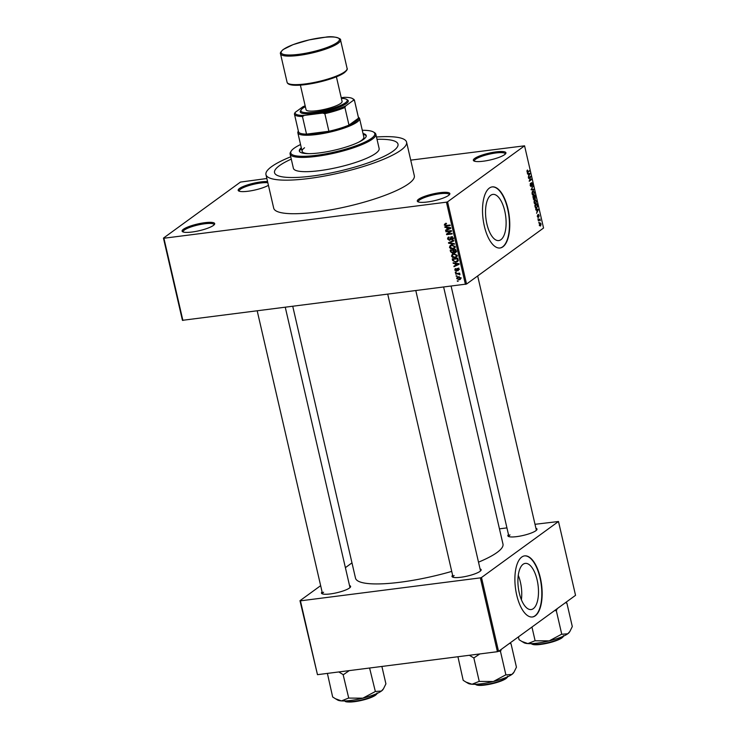 <?xml version="1.0" encoding="UTF-8"?>
<svg xmlns="http://www.w3.org/2000/svg" width="739" height="739" viewBox="0 0 739 739"><rect width="100%" height="100%" fill="white"/><g stroke="black" fill="none" stroke-linecap="round" stroke-linejoin="round"><path stroke-width="1.11" d="M418.579 199.253A16.72 3.455 167 0 1 438.153 192.934A16.72 3.455 167 0 1 449.654 194.366A16.72 3.455 167 0 1 448.564 195.419A16.72 3.455 167 0 1 432.398 201.128A16.72 3.455 167 0 1 417.812 201.719A16.72 3.455 167 0 1 418.579 199.253M449.201 194.893A15.842 3.27 -13 0 0 449.201 194.616A15.842 3.27 -13 0 0 436.509 194.274A15.842 3.27 -13 0 0 419.558 199.992A15.842 3.27 -13 0 0 418.329 201.738A15.842 3.27 -13 0 0 418.45 201.996M183.401 229.275A16.72 3.455 167 0 1 202.976 222.956A16.72 3.455 167 0 1 214.486 224.397A16.72 3.455 167 0 1 213.386 225.45A16.72 3.455 167 0 1 197.221 231.15A16.72 3.455 167 0 1 182.635 231.75A16.72 3.455 167 0 1 183.401 229.275M214.033 224.924A15.842 3.27 -13 0 0 214.024 224.638A15.842 3.27 -13 0 0 201.331 224.296A15.842 3.27 -13 0 0 184.38 230.014A15.842 3.27 -13 0 0 183.152 231.769A15.842 3.27 -13 0 0 183.272 232.028M268.423 185.323A16.72 3.455 167 0 1 252.165 190.588A16.72 3.455 167 0 1 238.697 190.967A16.72 3.455 167 0 1 239.464 188.491A16.72 3.455 167 0 1 252.562 183.484A16.72 3.455 167 0 1 267.564 181.582M267.832 182.764A15.842 3.27 -13 0 0 253.532 184.316A15.842 3.27 -13 0 0 240.452 189.23A15.842 3.27 -13 0 0 239.224 190.976A15.842 3.27 -13 0 0 239.334 191.235M474.641 158.469A16.72 3.455 167 0 1 494.215 152.142A16.72 3.455 167 0 1 505.725 153.583A16.72 3.455 167 0 1 504.626 154.636A16.72 3.455 167 0 1 488.461 160.335A16.72 3.455 167 0 1 473.875 160.936A16.72 3.455 167 0 1 474.641 158.469M505.264 154.109A15.842 3.27 -13 0 0 505.264 153.823A15.842 3.27 -13 0 0 492.571 153.49A15.842 3.27 -13 0 0 475.62 159.199A15.842 3.27 -13 0 0 474.392 160.954A15.842 3.27 -13 0 0 474.512 161.213M533.318 608.65A23.269 9.94 82.7 0 0 537.659 582.563A23.269 9.94 82.7 0 0 525.253 563.386A23.269 9.94 82.7 0 0 523.083 564.282A23.269 9.94 82.7 0 0 518.741 590.369A23.269 9.94 82.7 0 0 531.147 609.546A23.269 9.94 82.7 0 0 533.318 608.65M521.392 599.763A23.269 9.94 82.7 0 0 518.27 575.311M535.295 615.79A30.798 13.163 82.7 0 0 541.04 581.26A30.798 13.163 82.7 0 0 524.616 555.876A30.798 13.163 82.7 0 0 521.734 557.067A30.798 13.163 82.7 0 0 515.998 591.597A30.798 13.163 82.7 0 0 532.413 616.982A30.798 13.163 82.7 0 0 535.295 615.79M532.256 617A30.798 13.163 82.7 0 0 534.981 615.827A30.798 13.163 82.7 0 0 540.754 581.482A30.798 13.163 82.7 0 0 524.459 555.894M490.705 195.308A23.269 9.94 -97.3 0 1 492.876 194.403A23.269 9.94 -97.3 0 1 505.282 213.58A23.269 9.94 -97.3 0 1 500.94 239.667A23.269 9.94 -97.3 0 1 498.77 240.563A23.269 9.94 -97.3 0 1 486.364 221.386A23.269 9.94 -97.3 0 1 490.705 195.308M502.917 246.808A30.798 13.163 82.7 0 0 508.663 212.278A30.798 13.163 82.7 0 0 492.239 186.893A30.798 13.163 82.7 0 0 489.357 188.085A30.798 13.163 82.7 0 0 483.62 222.615A30.798 13.163 82.7 0 0 500.035 247.999A30.798 13.163 82.7 0 0 502.917 246.808M499.878 248.018A30.798 13.163 82.7 0 0 502.603 246.854A30.798 13.163 82.7 0 0 508.377 212.499A30.798 13.163 82.7 0 0 492.082 186.921M480.054 568.901A14.956 3.085 167 0 1 480.969 570.434A14.956 3.085 167 0 1 479.99 571.376A14.956 3.085 167 0 1 465.524 576.475A14.956 3.085 167 0 1 452.471 577.011A14.956 3.085 167 0 1 452.619 575.238M480.498 570.961A14.078 2.91 -13 0 0 480.489 570.757L415.835 290.723M535.914 528.265A14.956 3.085 167 0 1 536.828 529.789A14.956 3.085 167 0 1 535.849 530.731A14.956 3.085 167 0 1 521.383 535.84A14.956 3.085 167 0 1 508.33 536.375A14.956 3.085 167 0 1 508.478 534.602M536.357 530.325A14.078 2.91 -13 0 0 536.348 530.122L477.671 275.961M349.529 585.565A14.956 3.085 167 0 1 350.434 587.099A14.956 3.085 167 0 1 349.455 588.041A14.956 3.085 167 0 1 334.989 593.14A14.956 3.085 167 0 1 321.936 593.676A14.956 3.085 167 0 1 322.084 591.902M349.963 587.625A14.078 2.91 -13 0 0 349.953 587.422L285.3 307.387M290.741 156.788A72.163 14.9 -13 0 0 271.555 166.663A72.163 14.9 -13 0 0 265.957 174.635A72.163 14.9 -13 0 0 323.774 176.178A72.163 14.9 -13 0 0 400.981 150.137A72.163 14.9 -13 0 0 406.579 142.165A72.163 14.9 -13 0 0 376.484 136.992M265.957 174.635L273.707 208.186A72.163 14.9 -13 0 0 331.525 209.737A72.163 14.9 -13 0 0 408.722 183.697A72.163 14.9 -13 0 0 414.32 175.725L406.579 142.165M292.773 306.436L355.496 578.12A75.683 15.621 -13 0 0 451.732 571.395M478.502 562.167A75.683 15.621 -13 0 0 497.107 552.439A75.683 15.621 -13 0 0 502.973 544.08L443.668 287.175M393.083 151.144A63.36 13.08 -13 0 0 397.998 144.142A63.36 13.08 -13 0 0 377.019 139.329A63.36 13.08 -13 0 1 397.998 144.142A63.36 13.08 -13 0 1 393.083 151.144A63.36 13.08 -13 0 1 325.299 174.016A63.36 13.08 -13 0 1 274.529 172.649A63.36 13.08 -13 0 0 325.299 174.016A63.36 13.08 -13 0 0 393.083 151.144M291.277 159.125A63.36 13.08 -13 0 0 279.444 165.656A63.36 13.08 -13 0 0 274.529 172.649A63.36 13.08 -13 0 1 279.444 165.656A63.36 13.08 -13 0 1 291.277 159.125M457.025 276.201L456.111 275.767L457.025 276.201M457.829 273.901L455.741 274.169L455.621 273.633L459.64 273.116L459.122 273.735L459.88 274.816L457.829 273.901L458.743 273.236M456.185 272.543L455.27 272.109L456.185 272.543M457.164 270.483L456.305 271.111L454.707 269.984L455.695 268.516L455.289 269.947L456.406 270.409L457.441 268.377L458.864 269.43L457.995 270.816L458.291 269.523L457.644 268.894L456.305 271.111L456.887 270.899M455.076 268.802L455.695 268.516M455.889 269.042L455.289 269.947M456.074 270.594L457.256 269.79M456.951 268.553L457.441 268.377M457.801 270.289L458.78 269.172M458.189 268.497L457.349 269.116M455.012 263.611L453.247 263.361L453.118 262.798L459.021 263.721L459.15 264.285L454.023 266.696L453.894 266.132L455.436 265.458L455.012 263.611L455.593 263.186M452.536 254.077L453.783 253.689L457.173 255.38L456.443 257.209L452.693 257.523L451.501 256.1L452.259 254.253M450.513 245.302L451.76 244.914L455.141 246.604L454.42 248.443L450.67 248.747L449.478 247.325L450.236 245.477M444.832 223.963L445.793 223.695L444.989 225.007L445.534 225.534L450.088 225.025L450.208 225.561L446.458 226.042L444.333 225.072L444.666 224.065M445.986 224.222L444.989 225.007M465.422 284.395L446.439 202.172L447.566 201.83L466.549 284.044L182.441 320.32L163.458 238.106L240.461 182.08L266.853 178.515M446.439 202.172L163.91 238.244L182.893 320.467M446.698 227.612L444.943 227.363L444.813 226.799L450.707 227.723L450.836 228.286L445.709 230.688L445.58 230.134L447.123 229.459L446.698 227.612L447.28 227.187M450.393 231.27L445.968 231.834L445.848 231.307L451.372 230.596L451.501 231.168L447.594 233.986L452.028 233.422L452.148 233.949L446.624 234.66L446.495 234.087L451.307 230.605M449.192 237.468L448.194 238.919L449.395 239.879L451.326 236.803L453.183 238.134L451.908 239.953L452.545 238.235L450.901 237.579L450.651 239.436L449.524 240.415L447.538 238.956L448.065 237.302L449.136 237.311M449.395 239.879L451.123 238.752M450.661 237.053L451.326 236.803M452.721 239.639L451.908 239.953L453.173 239.03M451.714 239.427L453.626 238.217M452.083 236.868L450.901 237.579M450.245 239.399L449.524 240.415L450.596 239.63M454.513 244.203L448.601 243.223L448.481 242.706L453.644 240.415L453.764 240.969L449.183 242.854L454.383 243.639L454.513 244.203M453.755 252.359L452.582 253.209L450.578 251.796L450.199 250.142L455.723 249.44L456.102 251.094L455.058 252.738L453.764 252.313L452.582 253.209L454.143 252.036M455.704 252.489L456.111 251.971M455.843 262.142L452.582 260.479L452.222 258.909L457.746 258.207L458.189 260.562L457.552 261.551L455.843 262.142L457.053 261.172M459.15 279.776L456.684 278.557L457.182 277.236L458.42 276.811L460.85 278.03L460.332 279.37L459.15 279.776L460.074 278.834M458.189 281.236L457.275 280.802L458.189 281.236M466.549 284.044L543.553 228.028L524.57 145.814L410.727 160.141M538.823 222.919L539.036 222.134L538.823 222.919M537.974 219.261L538.186 218.476L537.974 219.261M535.83 209.978L535.701 209.414L538.445 209.322L536.597 213.312L537.068 211.77L536.643 209.922L535.83 209.978M534.833 199.807L536.551 200.971L535.812 203.909L534.833 203.992L534.121 202.726L534.14 200.925L535.359 199.576M534.888 204.029L535.812 203.909L534.833 203.992M532.801 191.041L534.528 192.195L533.78 195.133L532.81 195.225L532.098 193.96L532.117 192.158L533.327 190.801M532.865 195.253L533.78 195.133L532.81 195.225M531.572 182.672L532.57 183.725L532.228 185.84L532.292 183.937L531.48 183.558L531.23 186.745L530.168 185.581L530.556 183.235L530.454 185.434L531.11 186.219L531.775 182.588M532.292 183.937L531.239 183.272M527.517 173.979L527.387 173.416L530.131 173.323L528.293 177.305L528.764 175.771L528.33 173.924L527.517 173.979M447.566 201.83L524.57 145.814M527.295 172.427L528.025 172.335L526.962 171.697L527.424 170.007L527.554 171.965L529.512 170.635L527.618 172.529M528.551 178.45L530.796 176.196L529.549 180.399L531.443 179.023L531.572 179.559L529.207 181.277L530.445 177.074L528.551 178.45M531.184 189.84L533.059 186.016L531.387 189.35L533.807 189.239L533.937 189.803L531.184 189.84M531.082 189.387L531.821 189.313L531.082 189.406M533.752 199.595L534.232 199.53L532.782 196.759L535.147 195.041L535.267 198.597L534.639 198.385L533.992 199.632M534.916 198.643L534.362 198.422M535.812 208.37L536.828 208.241L535.165 207.096L534.805 205.525L537.17 203.807L537.669 206.181L536.292 208.481M538.334 214.449L539.101 215.298L538.897 216.897L538.491 214.957L538.186 217.506L537.327 216.619L537.576 214.91L538.02 216.998L538.491 214.384M537.308 216.509L538.02 216.998M538.86 215.492L538.546 214.938M538.325 220.785L539.923 218.993L540.246 220.721L539.59 219.982L538.325 220.785M539.858 223.058L541.087 223.899L540.56 226.014L539.304 225.192L540.246 222.882M498.539 651.355L497.412 651.696L480.368 577.87L481.495 577.519L498.539 651.355L575.542 595.329L558.49 521.503L534.999 524.302M506.926 527.886L499.462 528.838M480.368 577.87L300.431 600.844L317.474 674.67L299.979 600.696L320.652 585.667M345.39 567.663L351.976 562.869M497.412 651.696L317.474 674.67M481.495 577.519L558.49 521.503M454.134 575.533A14.078 2.91 -13 0 0 453.044 577.094A14.078 2.91 -13 0 0 453.127 577.279M510.002 534.897A14.078 2.91 -13 0 0 508.912 536.459A14.078 2.91 -13 0 0 508.986 536.643M323.608 592.207A14.078 2.91 -13 0 0 322.518 593.759A14.078 2.91 -13 0 0 322.592 593.944M526.981 170.598L527.581 170.515M528.588 171.3L529.632 171.162M527.452 173.665L530.131 173.323M529.457 173.905L528.653 173.905L528.995 175.392L529.955 173.822L529.327 173.905M529.817 176.907L530.925 176.769M530.528 179.688L531.572 179.559M529.41 177.212L530.445 177.074M530.168 183.817L530.704 183.743M532.69 186.634L533.188 186.57M531.119 189.581L533.807 189.239M534.251 192.399L532.921 191.577L532.376 193.757L533.669 194.597L534.251 192.399M532.394 191.493L533.373 191.373L532.302 191.66M532.468 194.884L533.669 194.597M534.99 195.77L534.288 196.288L535.11 198.089L534.99 195.77L533.955 195.909M533.244 196.417L534.288 196.288M534.362 198.191L534.87 198.126M534.325 197.876L535.11 198.089M534.011 196.491L533.179 197.091L534.103 199.003L534.011 196.491L532.967 196.62M533.262 198.8L534.103 199.003M536.274 201.174L534.944 200.343L534.399 202.523L535.692 203.373L536.274 201.174M534.417 200.269L535.396 200.14L534.325 200.426M534.491 203.65L535.692 203.373M537.013 204.546L535.202 205.858L536.08 207.918L537.364 206.283L537.013 204.546L535.978 204.675M535.47 207.992L536.708 207.705M535.757 209.664L538.445 209.322M537.761 209.904L536.967 209.904L537.308 211.391L538.269 209.821L537.641 209.904M539.008 219.668L540.043 219.529M538.731 219.862L539.775 219.732M538.361 220.139L539.59 219.982M538.204 220.259L539.221 220.13M540.837 224.056L539.978 223.584L539.553 225.025L540.421 225.497L540.837 224.056L539.378 223.668M539.276 225.062L540.421 225.497M445.885 223.196L444.333 225.072M445.552 226.919L444.943 227.363M450.762 227.972L445.709 230.688M447.695 229.044L447.123 229.459M449.109 228L447.381 227.714L447.723 229.201L450.208 228.12L449.109 228L449.709 227.566M447.954 227.289L447.381 227.714M450.716 227.751L450.208 228.12M446.892 231.168L445.968 231.834M451.501 231.159L447.594 233.986M448.028 233.672L446.624 234.66M447.973 233.672L447.843 233.108M448.167 238.503L447.538 238.956M448.832 237.533L448.924 236.96M453.09 237.829L452.545 238.235M451.935 236.831L451.123 237.422M450.005 242.253L448.601 243.223M453.681 240.581L449.183 242.854M454.956 247.861L452.776 249.025M451.187 248.378L450.67 248.747M450.088 246.881L449.478 247.325M450.827 246.346L451.335 244.701M455.048 246.299L454.503 246.697L451.871 245.45L450.67 245.865L450.116 247.242L452.674 248.489L455.353 247.029M452.665 244.877L451.871 245.45M453.866 248.101L454.503 246.697M455.187 247.149L454.097 247.934M456.406 251.759L455.113 251.325M453.866 252.239L453.312 252.23M455.769 249.634L453.552 250.262L453.968 251.814L454.845 252.221L456.619 251.084M454.467 249.597L453.552 250.262M454.845 252.221L455.196 250.05M453.82 249.68L450.966 250.595L451.233 251.722L452.453 252.683L454.282 251.528M451.88 249.93L450.966 250.595M453.718 250.983L453.146 251.399L452.905 250.345M452.453 252.683L453.146 251.399M456.979 256.636L454.808 257.8M453.21 257.144L452.693 257.523M452.111 255.657L451.501 256.1M452.85 255.112L453.367 253.477M457.072 255.066L456.526 255.463L453.903 254.225L452.693 254.641L452.148 256.017L454.697 257.264L457.376 255.805M454.697 253.643L453.903 254.225M455.898 256.876L456.526 255.463M457.21 255.916L456.12 256.71M453.155 260.063L452.582 260.479M458.06 260.978L457.192 261.153M457.229 258.826L452.989 259.361L454.328 261.56L455.732 261.606L457.506 260.544L457.229 258.826L457.792 258.41M453.912 258.696L452.989 259.361M458.014 259.352L457.441 259.768M458.162 260.063L457.062 261.163L458.411 260.183M453.866 262.918L453.247 263.361M459.076 263.971L454.023 266.696M456 265.042L455.436 265.458M457.413 263.999L455.695 263.712L456.037 265.199L458.522 264.119L457.413 263.999L458.023 263.564M456.268 263.296L455.695 263.712M459.03 263.749L458.522 264.119M455.279 269.569L454.707 269.984M456.092 272.137L455.39 272.645M456.665 273.504L455.741 274.169M459.686 273.319L459.122 273.735M459.963 274.234L459.27 274.732M459.76 273.975L459.261 274.345M459.658 273.181L458.67 273.892M456.933 275.795L456.24 276.303M457.265 278.141L456.684 278.557M458.004 277.365L458.069 276.866M461.284 277.956L459.935 278.936L460.268 278.086L458.549 277.337L457.265 278.501L458.993 279.25L460.748 277.735M459.307 276.792L458.549 277.337M458.947 276.672L457.265 278.501M458.097 280.829L457.404 281.337M301.3 147.772A34.317 7.085 -13 0 0 299.341 151.015A34.317 7.085 -13 0 0 326.841 151.754A34.317 7.085 -13 0 0 363.56 139.366A34.317 7.085 -13 0 0 366.221 135.579A34.317 7.085 -13 0 0 363.034 133.519M301.494 148.604A34.317 7.085 -13 0 0 299.498 151.421M300.551 144.539A43.121 8.905 -13 0 0 294.113 148.234A43.121 8.905 -13 0 0 291.286 150.95A43.121 8.905 -13 0 0 320.966 154.663A43.121 8.905 -13 0 0 371.449 138.359A43.121 8.905 -13 0 0 373.426 131.985A43.121 8.905 -13 0 0 362.286 130.286M373.426 131.985L374.451 132.595A43.998 9.08 167 0 1 375.846 134.239A43.998 9.08 167 0 1 372.428 139.098A43.998 9.08 167 0 1 325.354 154.978A43.998 9.08 167 0 1 290.104 154.035A43.998 9.08 167 0 1 290.639 151.948L291.286 150.95M290.104 154.035L293.392 168.298A43.998 9.08 -13 0 0 328.652 169.24A43.998 9.08 -13 0 0 375.726 153.361A43.998 9.08 -13 0 0 379.135 148.502L375.846 134.239M358.378 117.252L358.572 117.372A31.675 6.54 167 0 1 359.579 118.554L363.837 137.011A31.675 6.54 167 0 1 361.38 140.512A31.675 6.54 167 0 1 358.692 142.184M309.004 153.657A31.675 6.54 167 0 1 302.103 151.264A31.675 6.54 167 0 1 304.56 147.763M366.258 136.013A34.317 7.085 -13 0 0 363.228 134.35M465.986 682.079L468.147 683.363A23.805 4.914 167 0 0 471.999 684.24A23.805 4.914 -13 0 0 481.449 683.769A23.805 4.914 -13 0 0 493.347 681.515L479.075 681.423L471.999 684.24L465.986 682.079L463.187 680.323L457.958 656.851A27.325 5.644 -13 0 1 457.894 656.74L457.764 656.832M469.348 655.281L473.838 657.95L479.26 681.441M473.838 657.95L479.814 653.941M505.568 674.956L493.347 681.515A23.805 4.914 -13 0 0 511.942 674.393L505.568 674.956M498.76 651.188L500.469 651.382L505.892 674.873M500.469 651.382L501.411 649.258M509.504 643.373L511.019 643.706L516.441 667.197L514.021 672.102L511.942 674.393A23.805 4.914 -13 0 0 513.494 672.896L514.021 672.102M511.019 643.706L509.938 643.059M473.644 657.932A27.325 5.644 -13 0 0 474.161 657.867M359.579 118.554A31.675 6.54 167 0 1 316.551 134.526A31.675 6.54 167 0 1 297.845 132.808A31.675 6.54 167 0 1 298.233 131.302L298.353 131.108M305.161 105.806A29.92 6.18 -13 0 0 302.888 106.785L295.12 112.43A29.92 6.18 -13 0 0 304.385 115.404L302.454 116.513A30.798 6.355 167 0 1 294.445 114.148L298.51 131.764A30.798 6.355 -13 0 0 306.519 134.128A30.798 6.355 -13 0 0 316.698 133.436A30.798 6.355 -13 0 0 328.901 131.274A30.798 6.355 -13 0 0 348.984 125.103L358.563 118.129A30.798 6.355 -13 0 0 358.526 117.907L354.461 100.292A30.798 6.355 167 0 1 354.489 100.513L353.39 100.338A29.92 6.18 -13 0 0 352.457 98.536A29.92 6.18 -13 0 0 344.134 97.363L341.224 97.733M302.454 116.513L306.519 134.128L328.901 131.274L324.837 113.658L322.518 113.085A29.92 6.18 -13 0 0 345.63 105.982L344.919 107.478L348.984 125.103A30.798 6.355 -13 0 0 358.563 118.129L354.489 100.513M294.445 114.148A30.798 6.355 167 0 1 294.408 113.926L295.12 112.43M304.385 115.404L322.518 113.085M345.63 105.982L353.39 100.338M352.457 98.536L353.482 99.146A30.798 6.355 167 0 1 354.461 100.292M344.919 107.478A30.798 6.355 167 0 1 324.837 113.658M305.364 106.693A23.759 4.905 -13 0 0 302.759 108.263A23.759 4.905 -13 0 0 301.198 109.76A23.759 4.905 -13 0 0 317.558 111.801A23.759 4.905 -13 0 0 345.372 102.823A23.759 4.905 -13 0 0 346.462 99.312A23.759 4.905 -13 0 0 341.381 98.379M346.462 99.312L347.487 99.922A24.636 5.09 167 0 1 346.351 103.562A24.636 5.09 167 0 1 317.511 112.873A24.636 5.09 167 0 1 300.551 110.758L301.198 109.76M336.393 76.782L342.074 101.391A18.484 3.815 167 0 1 340.633 103.432A18.484 3.815 167 0 1 320.865 110.102A18.484 3.815 167 0 1 306.057 109.705L300.376 85.096M338.813 671.945L343.118 674.596A27.325 5.644 -13 0 0 343.376 674.568A27.325 5.644 -13 0 0 343.626 674.531L349.288 670.606M381.887 666.449L385.915 683.861L383.486 688.766L381.407 691.057L375.486 691.445L362.821 698.179L348.54 698.087L341.473 700.905L335.46 698.743L332.661 696.988L327.423 673.515A27.325 5.644 -13 0 1 327.359 673.405L327.238 673.497M343.118 674.596L348.734 698.106M369.934 668.047L370.063 667.954A27.325 5.644 -13 0 1 369.62 668.13L375.357 691.538M335.46 698.743L337.621 700.027A23.805 4.914 -13 0 0 341.473 700.905A23.805 4.914 -13 0 0 362.821 698.179A23.805 4.914 -13 0 0 381.407 691.057A23.805 4.914 167 0 0 382.968 689.561L383.486 688.766M521.854 641.443L524.006 642.727A23.805 4.914 167 0 0 527.858 643.595A23.805 4.914 -13 0 0 537.318 643.124A23.805 4.914 -13 0 0 549.216 640.87L534.934 640.787L527.858 643.595L521.854 641.443L519.046 639.688L518.409 636.898M531.951 627.041L535.128 640.796M561.437 634.311L549.216 640.87A23.805 4.914 -13 0 0 567.801 633.757L561.437 634.311M554.619 610.553L556.328 610.747L561.751 634.238M556.328 610.747L557.271 608.622M565.363 602.738L566.878 603.07L572.3 626.561L569.88 631.466L567.801 633.757A23.805 4.914 -13 0 0 569.363 632.251L569.88 631.466M566.878 603.07L565.797 602.424M447.381 225.377L446.458 226.042M450.772 237.949L450.134 238.42M451.353 241.542L450.005 242.531M451.15 251.38L450.578 251.796M455.981 250.567L455.418 250.983M457.312 269.273L456.508 269.855M475.371 684.277A16.72 3.455 -13 0 0 484.83 684.637A16.72 3.455 -13 0 0 507.407 676.887M485.043 685.007A16.193 3.344 167 0 1 475.842 684.526M507.093 677.312A16.193 3.344 167 0 1 485.154 684.998M338.129 43.287A30.798 6.355 167 0 1 305.179 54.409A30.798 6.355 167 0 1 280.497 53.744C279.942 53.125 280.829 51.721 283.157 49.531L293.078 44.636L309.207 39.878L325.52 37.19C334.268 35.472 341.741 38.991 340.513 39.888A30.798 6.355 167 0 1 338.129 43.287M283.48 49.402A29.92 6.18 -13 0 0 298.833 54.335A29.92 6.18 -13 0 0 337.141 42.548A29.92 6.18 -13 0 0 321.798 37.624A29.92 6.18 -13 0 0 283.48 49.402M344.115 72.755A29.92 6.18 167 0 1 314.195 83.156A29.92 6.18 167 0 1 288.635 83.71M347.099 68.413C347.746 69.078 346.859 70.482 344.439 72.625C334.046 80.643 288.857 90.315 287.083 82.269A30.798 6.355 -13 0 0 311.756 82.934A30.798 6.355 -13 0 0 344.716 71.812A30.798 6.355 -13 0 0 347.099 68.413L340.513 39.888M344.836 700.941A16.72 3.455 -13 0 0 354.304 701.302A16.72 3.455 -13 0 0 376.881 693.551M376.567 693.976A16.193 3.344 167 0 1 354.618 701.662M354.517 701.671A16.193 3.344 167 0 1 345.307 701.191M531.23 643.641A16.72 3.455 -13 0 0 540.689 644.002A16.72 3.455 -13 0 0 563.266 636.242M540.911 644.371A16.193 3.344 167 0 1 531.701 643.891M562.952 636.676A16.193 3.344 167 0 1 541.013 644.353M531.794 183.161L531.249 183.235M534.981 198.144L534.362 198.228M533.955 199.068L533.382 199.142M536.237 207.918L535.489 208.01M540.283 223.455L539.424 223.557M540.117 225.635L539.488 225.709M445.183 224.48L446.532 223.492M451.012 237.487L452.36 236.508M450.67 245.865L452.019 244.886M452.693 254.641L454.042 253.662M456.323 270.502L457.672 269.523M458.115 270.16L459.464 269.172M457.469 268.968L458.817 267.98M474.955 683.732C475.814 685.423 479.195 685.847 485.098 685.016C493.846 683.714 500.682 681.663 505.615 678.864C507.379 677.506 508.026 676.619 507.536 676.213M387.763 294.307L453.044 577.094M322.518 593.759L257.227 310.971M508.912 536.459L451.132 286.215M297.845 132.808L302.103 151.264M287.083 82.269L280.497 53.744M377.01 692.877C377.49 693.284 376.853 694.17 375.089 695.528C370.156 698.327 363.32 700.378 354.572 701.68C344.014 702.567 345.344 701.32 344.429 700.396M530.814 643.096C531.683 644.787 535.064 645.212 540.957 644.38C549.705 643.078 556.55 641.027 561.474 638.219C563.247 636.87 563.885 635.983 563.404 635.568"/></g></svg>
